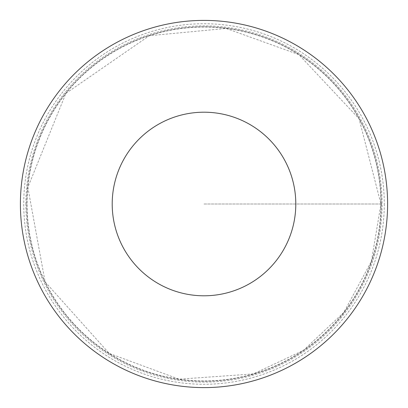 <?xml version="1.0" encoding="UTF-8"?>
<svg xmlns="http://www.w3.org/2000/svg" width="408" height="408" viewBox="0 0 408 408"><rect width="100%" height="100%" fill="white"/><g stroke="black" fill="none" stroke-linecap="round" stroke-linejoin="round"><path stroke-width="0.31" stroke-dasharray="2.04 1.53" d="M381.184 204A177.184 177.184 0 0 1 115.408 357.444A177.184 177.184 0 0 1 115.408 50.556A177.184 177.184 0 0 1 381.184 204A177.184 177.184 0 0 1 115.408 357.444A177.184 177.184 0 0 1 115.408 50.556A177.184 177.184 0 0 1 381.184 204M387.6 204A183.6 183.6 0 0 1 112.2 363.003A183.6 183.6 0 0 1 112.2 44.997A183.6 183.6 0 0 1 387.6 204M25.888 204A178.112 178.112 0 0 1 204 25.888A178.112 178.112 0 0 1 382.112 204A178.112 178.112 0 0 1 204 382.112A178.112 178.112 0 0 1 25.888 204M204 204L382.112 204L204 204M380.945 204A176.945 176.945 0 0 1 115.525 357.24A176.945 176.945 0 0 1 115.525 50.76A176.945 176.945 0 0 1 380.945 204L371.408 261.314L343.817 312.452L303.46 350.35L253.368 373.922L179.066 379.18L109.186 353.399L45.094 281.846L27.841 187.349L65.902 93.366L149.323 35.715L226.175 28.448L298.814 54.601L359.06 118.754L380.945 204M384.275 204A180.275 180.275 0 0 1 113.863 360.121A180.275 180.275 0 0 1 113.863 47.879A180.275 180.275 0 0 1 384.275 204"/><path stroke-width="0.61" d="M295.8 204A91.8 91.8 0 0 1 158.1 283.499A91.8 91.8 0 0 1 158.1 124.501A91.8 91.8 0 0 1 295.8 204M387.6 204A183.6 183.6 0 0 1 112.2 363.003A183.6 183.6 0 0 1 112.2 44.997A183.6 183.6 0 0 1 387.6 204"/></g></svg>
